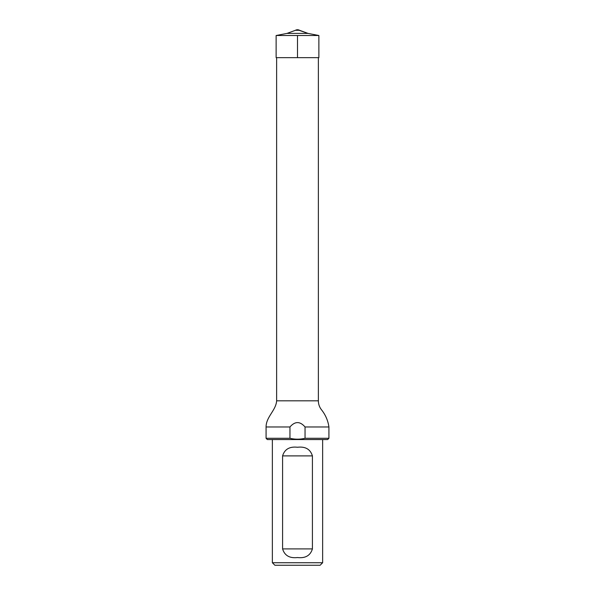 <?xml version="1.0" encoding="UTF-8"?>
<svg xmlns="http://www.w3.org/2000/svg" width="595" height="595" viewBox="0 0 595 595"><rect width="100%" height="100%" fill="white"/><g stroke="black" fill="none" stroke-linecap="round" stroke-linejoin="round"><path stroke-width="0.89" d="M276.63 400.829L318.37 400.829C318.399 404.191 319.455 407.196 321.538 409.836C325.532 414.886 328.001 420.598 328.923 426.972L305.042 426.972C300.021 421.156 294.994 421.156 289.958 426.972L266.077 426.972C266.091 416.85 275.931 410.476 276.63 400.829L276.63 57.655M305.042 426.972L305.042 438.292L328.923 438.292L328.923 426.972M328.923 438.292L327.666 439.549L267.334 439.549L266.077 438.292L289.958 438.292L289.958 426.972M305.042 438.292C299.984 439.474 294.956 439.474 289.958 438.292M322.639 439.549L322.639 562.736L272.361 562.736L272.361 439.549M282.588 548.91L282.588 455.889C284.626 449.24 289.594 446.362 297.5 447.254C305.391 446.354 310.367 449.232 312.412 455.889L312.412 548.91C310.374 555.559 305.406 558.437 297.5 557.545C289.609 558.437 284.633 555.559 282.588 548.91L312.412 548.91M272.361 562.736L274.875 565.25L320.125 565.25L322.639 562.736M297.5 35.514L297.5 57.655L318.868 57.655L318.868 35.514L307.972 33.394L297.5 29.75A4.277 4.277 0 0 0 295.395 30.308L299.605 30.308L307.972 33.394L318.868 35.514L276.132 35.514L287.028 33.394L307.972 33.394M276.132 35.514L276.132 57.655L318.868 57.655L318.868 35.514M312.412 455.889L282.588 455.889M318.37 400.829L318.37 57.655M266.077 438.292L266.077 426.972M299.605 30.308A4.277 4.277 0 0 0 297.5 29.75M295.395 30.308L287.028 33.394"/></g></svg>
